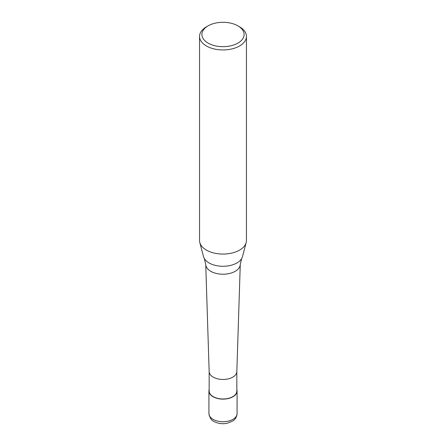 <?xml version="1.0" encoding="UTF-8"?>
<svg xmlns="http://www.w3.org/2000/svg" width="446" height="446" viewBox="0 0 446 446"><rect width="100%" height="100%" fill="white"/><g stroke="black" fill="none" stroke-linecap="round" stroke-linejoin="round"><path stroke-width="0.67" d="M236.837 389.525A14.071 8.123 180 0 1 237.071 391.003A14.071 8.123 180 0 1 232.951 396.745A14.071 8.123 180 0 1 217.615 398.507A14.071 8.123 180 0 1 208.929 391.003A14.071 8.123 180 0 1 209.163 389.525M236.837 371.473A13.837 7.989 180 0 1 236.832 371.618A13.837 7.989 180 0 1 232.784 377.121A13.837 7.989 180 0 1 217.826 378.877A13.837 7.989 180 0 1 209.168 371.618A13.837 7.989 180 0 1 209.163 371.473M236.837 371.546L236.837 391.003A13.837 7.989 180 0 1 232.784 396.65A13.837 7.989 180 0 1 217.704 398.378A13.837 7.989 180 0 1 209.163 391.003L209.163 371.546M237.924 25.868L239.58 26.827A23.448 13.536 180 0 1 246.448 36.399L246.448 240.528A23.448 13.536 180 0 1 246.186 242.563L242.485 256.612A19.708 11.379 180 0 1 241.704 258.485L240.277 264.249A17.277 9.974 180 0 1 240.271 264.433A17.277 9.974 180 0 1 235.215 271.302A17.277 9.974 180 0 1 210.785 271.302A17.277 9.974 180 0 1 205.729 264.433A17.277 9.974 180 0 1 205.723 264.249L204.296 258.485A19.708 11.379 180 0 1 203.515 256.612L199.814 242.563A23.448 13.536 180 0 1 199.552 240.528L199.552 36.399A23.448 13.536 180 0 1 206.42 26.827L208.076 25.868A21.107 12.187 180 0 1 237.924 25.868A21.107 12.187 180 0 1 237.924 43.1A21.107 12.187 180 0 1 208.076 43.1A21.107 12.187 180 0 1 208.076 25.868L206.42 26.827M241.704 258.485A19.708 11.379 180 0 1 236.938 262.95A19.708 11.379 180 0 1 209.062 262.95A19.708 11.379 180 0 1 204.296 258.485M246.186 242.563A23.448 13.536 180 0 1 239.58 250.1A23.448 13.536 180 0 1 215.686 253.389A23.448 13.536 180 0 1 199.814 242.563M246.448 36.399A23.448 13.536 180 0 1 239.58 45.971A23.448 13.536 180 0 1 214.024 48.909A23.448 13.536 180 0 1 199.552 36.399M237.071 391.003L237.071 413.593A14.071 8.123 180 0 1 232.951 419.34A14.071 8.123 180 0 1 213.049 419.34A14.071 8.123 180 0 1 208.929 413.593L208.929 391.003M237.071 413.593C236.754 418.259 233.782 420.355 232.74 421.013L227.181 423.271C222.376 424.202 217.988 423.605 214.024 421.487C211.465 420.545 209.765 417.913 208.929 413.593M209.168 371.618L205.729 264.433M236.832 371.618L240.271 264.433"/></g></svg>
